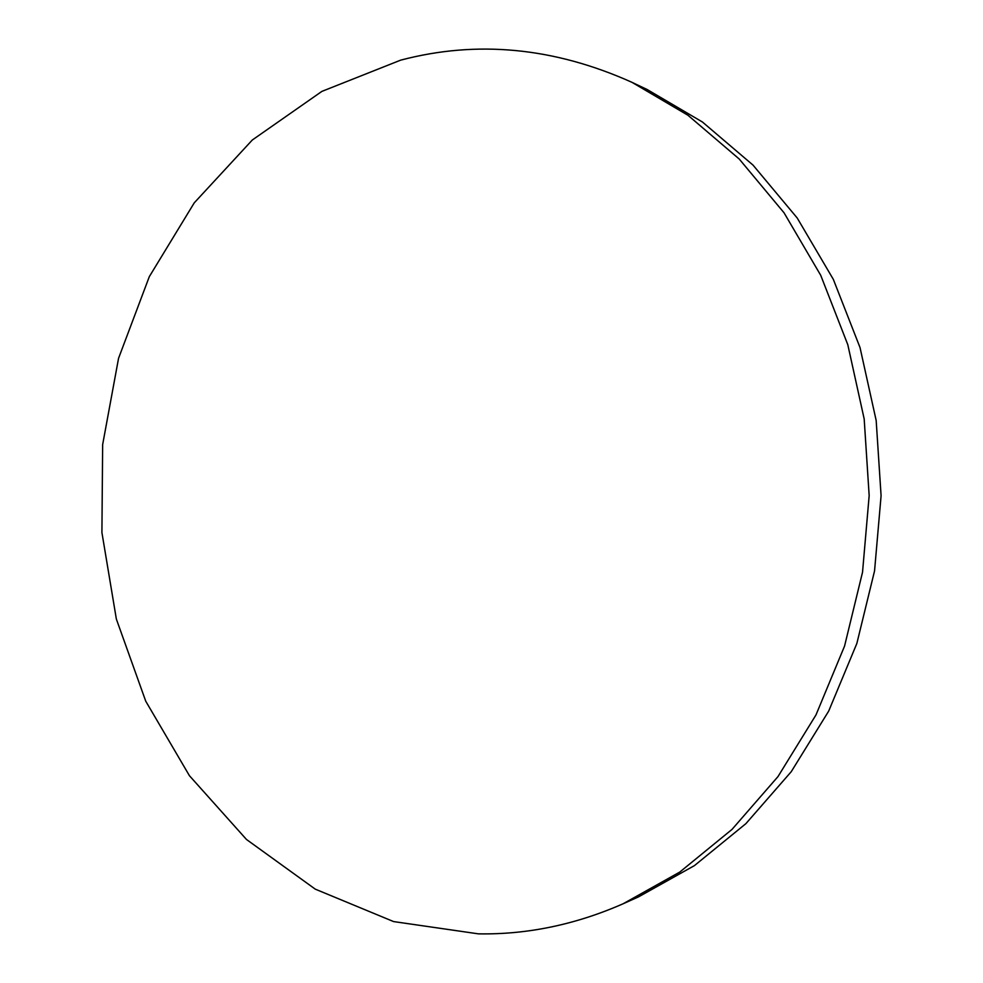 <?xml version="1.0" encoding="UTF-8"?>
<svg xmlns="http://www.w3.org/2000/svg" width="983" height="983" viewBox="0 0 983 983"><rect width="100%" height="100%" fill="white"/><g stroke="black" fill="none" stroke-linecap="round" stroke-linejoin="round"><path stroke-width="1.47" d="M623.148 903.758L638.495 896.889L694.428 865.618L745.925 823.619L791.241 771.692L828.694 711.09L856.844 643.484L874.551 570.926L881.087 495.776L876.172 420.491L860.027 347.577L833.338 279.381L797.201 217.98L753.015 165.095L702.427 122.003L647.17 89.527L631.983 82.339C554.142 47.381 477.038 39.996 400.659 60.147L321.871 91.394L252.312 140.004L194.253 202.842L149.305 276.665L118.562 358.279L102.65 444.599L101.913 532.54L116.363 619.093L145.742 701.198L189.449 775.722L246.475 839.47L315.273 889.148L393.581 921.575L478.389 933.85C527.232 934.698 575.485 924.671 623.148 903.758L679.818 872.044L732.028 829.394L777.983 776.595L815.988 714.924L844.557 646.089L862.533 572.204L869.169 495.641L864.18 418.955L847.801 344.701L820.707 275.277L784.041 212.795L739.228 159.025L687.953 115.257L631.983 82.339"/></g></svg>
